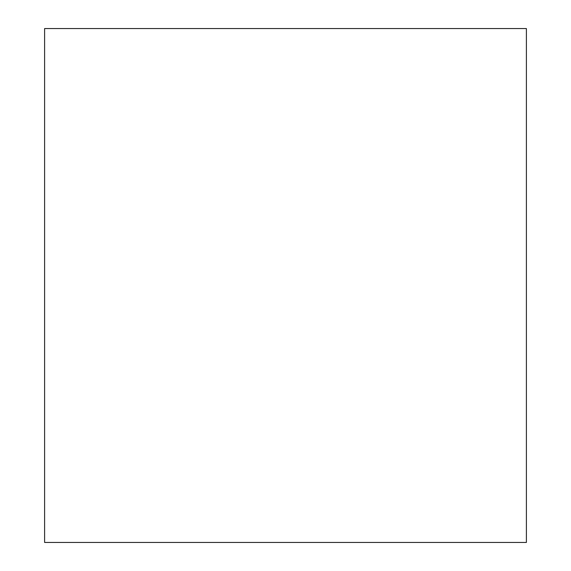 <?xml version="1.0" encoding="UTF-8"?>
<svg xmlns="http://www.w3.org/2000/svg" width="571" height="571" viewBox="0 0 571 571"><rect width="100%" height="100%" fill="white"/><g stroke="black" fill="none" stroke-linecap="round" stroke-linejoin="round"><path stroke-width="0.43" stroke-dasharray="2.85 2.14" d=""/><path stroke-width="0.86" d="M526.391 28.55L44.609 28.55L526.391 28.55L526.391 542.45L44.609 542.45L526.391 542.45M44.609 28.55L44.609 542.45L513.543 542.45L44.609 542.45L44.609 28.55"/></g></svg>

